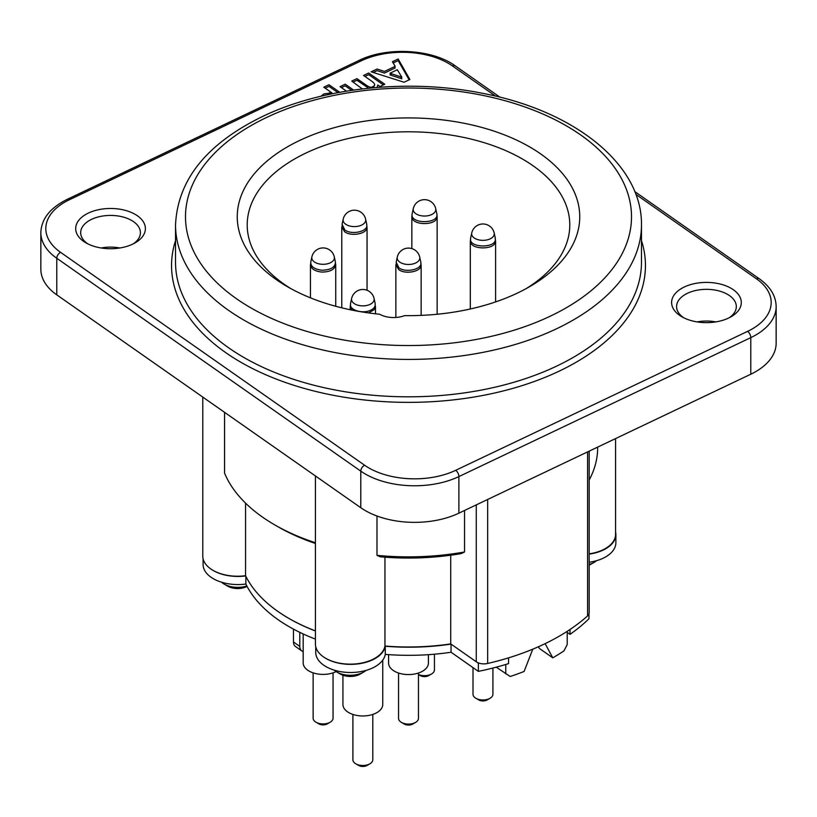 <?xml version="1.0" encoding="UTF-8"?>
<svg xmlns="http://www.w3.org/2000/svg" width="817" height="817" viewBox="0 0 817 817"><rect width="100%" height="100%" fill="white"/><g stroke="black" fill="none" stroke-linecap="round" stroke-linejoin="round"><path stroke-width="1.23" d="M389.954 73.224L401.872 77.217L397.307 69.731L389.954 73.224M325.176 88.154L328.965 86.357L337.932 92.638M331.171 93.975L329.455 92.781M323.828 95.579L329.108 94.404M364.923 76.43L368.702 74.633L383.387 84.917M373.543 87.756L374.36 85.264M353.138 82.037L356.927 80.24L368.641 88.226M341.414 87.623L345.203 85.826L351.657 90.34M373.236 72.478L377.086 70.64L384.46 73.06L395.193 67.944L394.427 66.688M393.161 62.991L398.155 60.611L409.143 79.831M391.956 73.898L389.954 74.858L401.872 78.841L400.626 76.798M87.797 243.844A29.872 17.249 180 0 1 80.679 232.661A29.872 17.249 180 0 1 110.54 215.422A29.872 17.249 180 0 1 140.412 232.661A29.872 17.249 180 0 1 133.283 243.844M132.711 244.12A34.845 20.119 0 0 0 135.183 242.823A34.845 20.119 0 0 0 135.183 214.371A34.845 20.119 0 0 0 85.897 214.371A34.845 20.119 0 0 0 85.897 242.823A34.845 20.119 0 0 0 132.711 244.12M728.621 318.048A34.845 20.119 0 0 0 731.103 316.751A34.845 20.119 0 0 0 731.103 288.299A34.845 20.119 0 0 0 681.817 288.299A34.845 20.119 0 0 0 681.817 316.751A34.845 20.119 0 0 0 728.621 318.048M398.155 58.987L409.868 79.484L404.088 82.241L371.184 71.825L377.086 69.016L384.46 71.426L395.193 66.32L392.395 61.735L398.155 58.987M362.319 88.92L351.759 81.077L356.927 78.616L365.73 84.784C369.141 87.256 371.5 87.848 372.807 86.561C375.708 85.53 375.217 83.651 371.347 80.934L363.545 75.46L368.702 73.009L384.776 84.253L380.017 86.52L377.822 84.978L377.076 87.46M346.459 91.157L340.035 86.653L345.203 84.192L353.587 90.064M320.979 96.243L323.859 93.935L331.906 92.872L323.798 87.194L328.965 84.733L339.77 92.301M101.216 247.98A29.872 17.249 180 0 1 119.864 247.98M683.717 317.762A29.872 17.249 180 0 1 676.588 306.589A29.872 17.249 180 0 1 706.46 289.341A29.872 17.249 180 0 1 736.321 306.589A29.872 17.249 180 0 1 729.203 317.762M697.136 321.908A29.872 17.249 180 0 1 715.784 321.908M464.556 551.965L461.125 553.62A184.182 106.343 0 0 1 380.201 556.796L376.984 555.346A189.166 109.212 180 0 0 464.556 551.965L464.556 510.472M376.984 516.017L376.984 555.346M315.433 475.964L315.433 542.733A189.166 109.212 180 0 1 274.737 524.882A189.166 109.212 180 0 1 224.563 473.145L224.563 412.33M274.737 524.882L278.26 526.914A184.182 106.343 0 0 0 315.433 543.479M597.605 447.134L597.605 450.32A189.166 109.212 180 0 1 589.18 480.008M476.28 504.886L476.28 661.79A9.957 5.75 0 0 0 487.667 663.465A213.063 123.01 180 0 0 587.586 615.906A9.957 5.75 0 0 0 589.18 612.791L589.18 451.147M476.28 661.79L450.729 643.898A169.252 97.713 180 0 1 384.95 646.033A34.845 20.119 180 0 1 348.542 664.129A34.845 20.119 180 0 1 315.433 644.031L315.433 542.825M315.433 630.887A169.252 97.713 180 0 1 245.56 575.699A34.845 20.119 180 0 1 202.779 556.111L202.779 397.082M615.569 438.586L615.569 534.328A34.845 20.119 180 0 1 589.18 553.855M245.56 575.699L245.56 503.129M384.95 646.033L384.95 557.184M450.729 643.898L450.729 555.223M532.776 649.188L524.106 671.462A205.098 118.414 0 0 1 510.186 676.486L496.256 667.183M505.764 664.476L505.764 673.841M567.212 631.327L567.212 644.582L563.965 650.894A205.098 118.414 0 0 1 552.762 657.818L539.363 648.443L538.423 646.758M246.846 585.973A18.914 10.917 180 0 1 224.246 584.155L227.769 586.187A13.94 8.047 0 0 0 247.071 586.412M224.246 584.155A18.914 10.917 180 0 1 221.581 582.225M589.18 565.119A13.94 8.047 0 0 0 590.579 564.414L594.102 562.382A18.914 10.917 180 0 1 589.18 564.424M596.461 560.717A18.914 10.917 180 0 1 594.102 562.382M336.9 672.074L340.423 674.107A13.94 8.047 0 0 0 360.134 674.107L363.657 672.074A18.914 10.917 180 0 1 336.9 672.074A18.914 10.917 180 0 1 334.235 670.144M366.006 670.42A18.914 10.917 180 0 1 363.657 672.074M291.036 288.728A161.286 93.118 180 0 1 284.061 284.153A161.286 93.118 180 0 1 247.214 224.92A161.286 93.118 180 0 1 353.986 137.276A161.286 93.118 180 0 1 532.939 165.677A161.286 93.118 180 0 1 569.786 224.92A161.286 93.118 180 0 1 525.964 288.728M545.133 643.653L552.762 657.818M404.629 315.628A171.243 98.867 0 0 0 529.59 286.696A171.243 98.867 0 0 0 540.629 153.892A171.243 98.867 0 0 0 299.563 140.504A171.243 98.867 0 0 0 276.371 279.68A171.243 98.867 0 0 0 287.41 286.696A171.243 98.867 0 0 0 379.67 314.239A19.914 11.499 180 0 0 404.629 315.628M67.137 199.399A4.973 2.584 64.5 0 1 67.239 199.338C50.123 207.835 41.33 218.946 40.85 232.661L40.85 269.242A69.69 40.237 0 0 0 56.771 294.845L360.787 507.725A69.69 40.237 0 0 0 407.877 522.175A69.69 40.237 0 0 0 458.888 513.168L750.792 374.217A69.69 40.237 0 0 0 775.833 347.021A69.69 40.237 0 0 0 776.15 343.171L776.15 306.589C775.956 295.958 770.329 286.675 759.248 278.74A4.973 3.135 -55 0 0 759.105 278.658A4.973 3.135 -55 0 0 756.389 278.76A64.717 37.357 180 0 1 747.626 331.355L455.723 470.306A64.717 37.357 180 0 1 364.627 465.251L60.611 252.371A64.717 37.357 180 0 1 69.374 199.767L361.277 60.815A64.717 37.357 180 0 1 452.373 65.881L495.602 96.14M293.456 641.958A9.957 6.27 125 0 0 295.427 646.451L301.759 650.894A9.957 6.27 -55 0 1 299.788 646.39L293.456 641.958L293.456 629.121M303.178 651.517A9.957 6.27 -55 0 1 301.759 650.894M615.569 531.867A34.845 20.119 180 0 1 615.885 534.553A34.845 20.119 180 0 1 589.18 554.11M245.672 575.944A34.845 20.119 180 0 1 210.888 569.02M315.433 630.979A169.252 97.713 180 0 1 278.066 611.545M478.997 663.118A208.948 120.64 180 0 1 478.364 663.241L451.045 644.113A169.252 97.713 180 0 1 385.267 646.247A34.845 20.119 180 0 1 360.603 663.516A34.845 20.119 180 0 1 323.552 656.939M299.788 632.358L299.788 646.39M567.212 632.389L570.031 634.36A208.948 120.64 0 0 0 588.975 618.714L588.975 613.935M570.031 629.478L570.031 634.36M589.18 562.239A34.845 20.119 0 0 0 615.885 542.682L615.885 534.553M203.086 558.797L203.086 564.455A34.845 20.119 0 0 0 245.866 584.043A169.252 97.713 0 0 0 315.433 639.108M245.866 576.332L245.866 584.043M315.74 646.717L315.74 652.374A34.845 20.119 0 0 0 348.849 672.473A34.845 20.119 0 0 0 385.267 654.376A169.252 97.713 0 0 0 451.045 652.242L478.364 671.37A208.948 120.64 0 0 0 508.572 663.608L508.572 657.859M385.267 646.247L385.267 654.376M451.045 644.113L451.045 652.242M478.364 663.241L478.364 671.37M368.426 312.911L373.982 309.837L375.371 306.416L375.156 305.17M350.564 304.955L350.36 306.375L352.076 310.133M375.064 303.771C375.585 306.334 374.155 308.479 370.765 310.184C362.758 314.269 348.583 309.949 350.626 303.73M372.797 714.436L372.797 759.749A9.957 5.75 180 0 1 369.887 763.813A9.957 5.75 180 0 1 355.803 763.813A9.957 5.75 180 0 1 352.893 759.749L352.893 714.436M342.936 675.261L342.936 704.479A19.914 11.499 0 0 0 347.48 711.791A19.914 11.499 0 0 0 369.57 715.294A19.914 11.499 0 0 0 382.754 704.479L382.754 660.116M355.803 763.813L358.622 765.447A5.974 3.452 0 0 0 367.068 765.447L369.887 763.813M310.674 263.585L310.45 264.81C311.154 268.875 314.964 271.295 321.878 272.081C330.048 271.969 334.664 269.549 335.705 264.81L335.501 263.401M334.316 256.957A11.489 11.489 0 0 0 311.869 256.957A11.315 6.536 0 0 0 322.01 264.279A11.315 6.536 0 0 0 334.316 256.957L335.45 262.165C335.215 267.302 330.701 269.978 321.898 270.223C314.371 269.283 310.654 266.597 310.756 262.165M333.05 672.861L333.05 718.184A9.957 5.75 180 0 1 330.129 722.248A9.957 5.75 180 0 1 316.056 722.248A9.957 5.75 180 0 1 313.136 718.184L313.136 672.861M303.178 633.961L303.178 662.904A19.914 11.499 0 0 0 314.811 673.361A19.914 11.499 0 0 0 336.124 671.594M316.056 722.248L318.865 723.872A5.974 3.452 0 0 0 327.321 723.872L330.129 722.248M342.098 225.758L341.894 227.116L344.651 231.752C351.279 236.961 367.783 233.662 366.925 227.126L366.721 225.839M366.629 224.481C369.029 231.293 351.79 235.408 344.805 229.934L342.18 224.471M412.054 215.228L411.85 216.536C411.278 225.849 437.657 225.941 437.126 216.546L436.911 215.188M412.095 214.105L413.269 208.692A11.315 6.536 0 0 0 413.228 208.876A11.315 6.536 0 0 0 424.656 216.035A11.315 6.536 0 0 0 435.716 208.692L436.85 213.901C439.444 224.093 409.96 224.266 412.095 214.105M434.45 654.203L434.45 669.92A9.957 5.75 180 0 1 434.399 670.461A9.957 5.75 180 0 1 431.529 673.984A9.957 5.75 180 0 1 418.457 674.485M418.457 674.556L420.265 675.608A5.974 3.452 0 0 0 428.711 675.608L431.529 673.984M396.194 263.625L395.99 264.984L398.747 269.62C405.365 274.829 421.868 271.54 421.01 264.994L420.806 263.717M420.724 262.349C423.114 269.161 405.875 273.287 398.89 267.802L396.265 262.339M418.457 673.034L418.457 718.357A9.957 5.75 180 0 1 415.536 722.422A9.957 5.75 180 0 1 401.464 722.422A9.957 5.75 180 0 1 398.543 718.357L398.543 673.034M388.586 654.631L388.586 663.077A19.914 11.499 0 0 0 408.5 674.566A19.914 11.499 0 0 0 428.414 663.077L428.414 654.672M401.464 722.422L404.272 724.046A5.974 3.452 0 0 0 412.728 724.046L415.536 722.422M470.643 239.361L470.439 240.831C469.458 250.247 496.46 250.206 495.449 240.872L495.245 239.555M495.163 238.227C498.207 248.521 467.733 248.542 470.694 238.186M492.917 668.051L492.917 694.236A9.957 5.75 180 0 1 489.996 698.3A9.957 5.75 180 0 1 489.291 698.668A9.957 5.75 180 0 1 475.923 698.3A9.957 5.75 180 0 1 473.002 694.236L473.002 667.622M475.923 698.3L478.731 699.924A5.974 3.452 0 0 0 486.758 700.149A5.974 3.452 0 0 0 487.187 699.924L489.996 698.3M635.851 194.354L756.389 278.76M175.532 240.586A236.95 136.807 0 0 0 288.217 383.428A236.95 136.807 0 0 0 559.236 371.112A236.95 136.807 0 0 0 641.468 240.586M487.667 663.465L487.667 499.473M587.586 615.906L587.586 451.903M266.628 117.444A223.01 128.759 180 0 1 580.57 134.876A223.01 128.759 180 0 1 550.372 316.128A223.01 128.759 180 0 1 236.43 298.695A223.01 128.759 180 0 1 266.628 117.444M556.704 328.7A232.968 134.509 0 0 0 641.468 224.92L641.468 262.308A232.968 134.509 180 0 1 556.704 366.087A232.968 134.509 180 0 1 309.132 383.97A232.968 134.509 180 0 1 175.532 262.308L175.532 224.92A232.968 134.509 0 0 0 309.132 346.571A232.968 134.509 0 0 0 556.704 328.7M747.626 331.355A4.973 2.584 64.5 0 1 749.863 334.112A4.973 2.584 64.5 0 1 750.792 337.635A69.69 40.237 0 0 0 775.833 310.44A69.69 40.237 0 0 0 776.15 306.589M455.723 470.306A4.973 2.584 64.5 0 1 457.959 473.063A4.973 2.584 64.5 0 1 458.888 476.587L750.792 337.635L750.792 374.217M364.627 465.251A4.973 3.135 125 0 0 361.911 467.733A4.973 3.135 125 0 0 360.787 471.143A69.69 40.237 0 0 0 407.877 485.594A69.69 40.237 0 0 0 458.888 476.587L458.888 513.168M40.85 232.661A69.69 40.237 0 0 0 56.771 258.264L360.787 471.143L360.787 507.725M56.771 294.845L56.771 258.264A4.973 3.135 -55 0 1 57.895 254.853A4.973 3.135 -55 0 1 60.611 252.371M359.041 60.438A4.973 2.584 64.5 0 1 359.143 60.387L67.239 199.338A4.973 2.584 64.5 0 1 69.374 199.767M455.365 65.963A4.973 3.135 125 0 0 455.232 65.86C432.387 49.071 386.89 46.538 359.143 60.387A4.973 2.584 64.5 0 1 361.277 60.815M500.014 97.223L455.232 65.86A4.973 3.135 125 0 0 455.089 65.779A4.973 3.135 125 0 0 452.373 65.881M358.112 81.077L358.112 79.443M374.074 298.532A11.489 11.489 0 0 0 351.616 298.532A11.315 6.536 0 0 0 357.386 305.068A11.315 6.536 0 0 0 370.04 304.384A11.315 6.536 0 0 0 374.074 298.532L375.207 303.73M365.638 219.252A11.489 11.489 0 0 0 343.181 219.252A11.315 6.536 0 0 0 345.683 224.226A11.315 6.536 0 0 0 358.898 226.064A11.315 6.536 0 0 0 365.638 219.252L366.772 224.461M419.724 257.13A11.489 11.489 0 0 0 397.276 257.13A11.315 6.536 0 0 0 399.768 262.094A11.315 6.536 0 0 0 412.983 263.942A11.315 6.536 0 0 0 419.724 257.13L420.857 262.328M494.183 233.008A11.489 11.489 0 0 0 471.736 233.008A11.315 6.536 0 0 0 482.959 240.351A11.315 6.536 0 0 0 494.183 233.008L495.316 238.217M175.532 224.92C177.626 179.934 206.568 143.823 262.349 116.586C322.776 87.368 408.766 78.381 482.592 93.322C574.269 110.652 642.336 164.35 641.468 224.92M634.768 191.587L759.248 278.74M375.493 313.799L375.493 306.385M350.197 309.745L350.197 306.385M351.616 298.532L350.483 303.73M335.736 306.283L335.736 264.81M310.45 297.848L310.45 264.81M311.869 256.957L310.736 262.165M367.058 290.28L367.058 227.106M341.772 307.835L341.772 227.106M343.181 219.252L342.047 224.461M437.136 314.259L437.136 216.546M411.85 248.582L411.85 216.546M435.716 208.692A11.489 11.489 0 0 0 413.269 208.692M421.143 315.382L421.143 264.984M395.857 317.466L395.857 264.984M397.276 257.13L396.143 262.328M495.602 301.912L495.602 240.862M470.316 308.989L470.316 240.862M471.736 233.008L470.602 238.217"/></g></svg>
